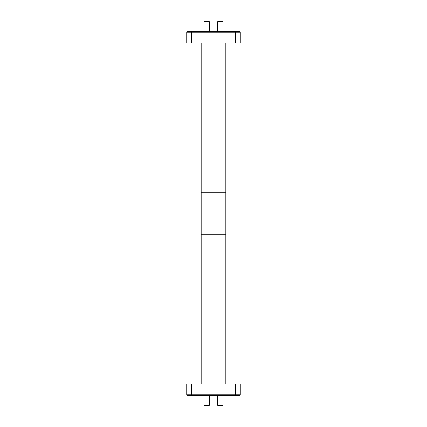 <?xml version="1.0" encoding="UTF-8"?>
<svg xmlns="http://www.w3.org/2000/svg" width="427" height="427" viewBox="0 0 427 427"><rect width="100%" height="100%" fill="white"/><g stroke="black" fill="none" stroke-linecap="round" stroke-linejoin="round"><path stroke-width="0.64" d="M204.549 21.35L208.99 21.35L209.598 21.958L203.941 21.958L204.549 21.35M218.01 21.35L222.451 21.35L223.059 21.958L217.402 21.958L218.01 21.35M222.451 405.65L218.01 405.65L217.402 405.042L223.059 405.042L222.451 405.65M208.99 405.65L204.549 405.65L203.941 405.042L209.598 405.042L208.99 405.65M209.598 31.614L209.598 21.958M203.941 31.614L203.941 21.958M223.059 31.614L223.059 21.958M217.402 31.614L217.402 21.958M217.402 395.386L217.402 405.042M223.059 395.386L223.059 405.042M203.941 395.386L203.941 405.042M209.598 395.386L209.598 405.042M225.819 43.074L225.819 192.278L201.181 192.278L201.181 383.926M201.181 43.074L201.181 192.278M201.181 234.722L225.819 234.722L225.819 383.926M235.458 383.926L240.236 383.926L240.236 394.778L239.627 395.386L191.792 395.386L191.542 394.778L186.764 394.778L186.764 383.926L191.542 383.926L191.542 394.778L235.458 394.778L235.458 383.926L191.542 383.926M191.792 395.386L187.373 395.386L186.764 394.778M235.208 395.386L235.458 394.778L240.236 394.778M225.819 234.722L225.819 192.278M191.542 43.074L186.764 43.074L186.764 32.222L187.373 31.614L235.208 31.614L235.458 32.222L240.236 32.222L240.236 43.074L235.458 43.074L235.458 32.222L191.542 32.222L191.542 43.074L235.458 43.074M235.208 31.614L239.627 31.614L240.236 32.222M191.792 31.614L191.542 32.222L186.764 32.222"/></g></svg>
